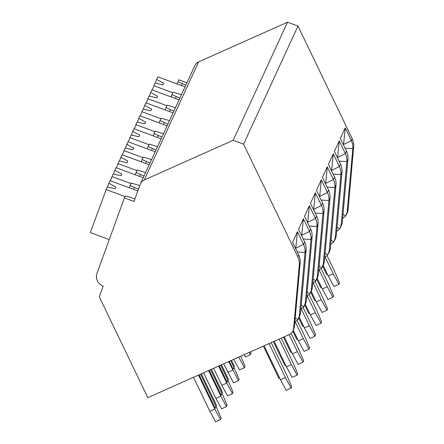 <?xml version="1.0" encoding="UTF-8"?>
<svg xmlns="http://www.w3.org/2000/svg" width="444" height="444" viewBox="0 0 444 444"><rect width="100%" height="100%" fill="white"/><g stroke="black" fill="none" stroke-linecap="round" stroke-linejoin="round"><path stroke-width="0.67" d="M243.584 144.167L297.824 256.86A15.718 15.268 24.7 0 1 299.289 264.835L293.606 328.449A7.859 7.631 24.7 0 1 289.183 334.61L147.813 397.68L99.29 296.853L103.202 286.091A10.218 9.923 24.7 0 1 97.008 273.227L124.414 197.891L133.999 201.432L140.243 184.26A7.859 7.631 24.7 0 1 144.25 179.981L233.161 140.315L243.584 144.167L297.98 26.046L352.214 138.744A15.718 15.268 24.7 0 1 353.679 146.72L348.002 210.334A7.859 7.631 24.7 0 1 347.347 212.787L346.586 214.446M293.739 329.198L294.472 326.579L300.15 262.965A15.718 15.268 -155.3 0 0 298.684 254.989L292.557 242.258L297.419 231.701L303.546 244.428A15.718 15.268 24.7 0 1 305.011 252.403L299.334 316.017L297.941 319.752L294.86 322.2M341.547 225.386L342.274 222.766L347.957 159.152A15.718 15.268 -155.3 0 0 346.492 151.176L340.365 138.445L345.227 127.889L351.354 140.62A15.718 15.268 24.7 0 1 352.819 148.59L347.136 212.21L345.748 215.939L342.668 218.387M335.57 238.361L336.302 235.742L341.98 172.128A15.718 15.268 -155.3 0 0 340.515 164.152L334.388 151.426L339.249 140.865L345.377 153.596A15.718 15.268 24.7 0 1 346.842 161.566L341.164 225.186L339.771 228.915L336.691 231.363M329.592 251.343L330.325 248.718L336.003 185.104A15.718 15.268 -155.3 0 0 334.537 177.128L328.41 164.402L333.278 153.84L339.399 166.572A15.718 15.268 24.7 0 1 340.864 174.548L335.187 238.162L333.794 241.891L330.713 244.339M323.621 264.319L324.348 261.694L330.025 198.079A15.718 15.268 -155.3 0 0 328.566 190.104L322.438 177.378L327.3 166.816L333.427 179.548A15.718 15.268 24.7 0 1 334.893 187.523L329.209 251.138L327.822 254.867L324.742 257.32M317.643 277.295L318.376 274.67L324.053 211.055A15.718 15.268 -155.3 0 0 322.588 203.08L316.461 190.354L321.323 179.792L327.45 192.524A15.718 15.268 24.7 0 1 328.915 200.499L323.238 264.113L321.845 267.843L318.764 270.296M311.666 290.271L312.398 287.651L318.076 224.031A15.718 15.268 -155.3 0 0 316.611 216.056L310.484 203.33L315.345 192.774L321.473 205.5A15.718 15.268 24.7 0 1 322.938 213.475L317.26 277.089L315.867 280.819L312.787 283.272M305.688 303.246L306.421 300.627L312.099 237.007A15.718 15.268 -155.3 0 0 310.634 229.037L304.512 216.306L309.374 205.75L315.495 218.476A15.718 15.268 24.7 0 1 316.961 226.451L311.283 290.065L309.895 293.795L306.815 296.248M299.717 316.222L300.444 313.603L306.127 249.983A15.718 15.268 -155.3 0 0 304.662 242.013L298.535 229.282L303.396 218.726L309.524 231.452A15.718 15.268 24.7 0 1 310.989 239.427L305.306 303.041L303.918 306.776L300.838 309.224M295.715 248.823L297.419 231.701M140.476 183.694L194.872 65.573A7.859 7.631 24.7 0 1 198.646 61.866L287.551 22.2L297.98 26.046M177.106 83.96L178.81 79.776L186.946 82.784M233.161 140.315L287.551 22.2M124.414 197.891L125.28 196.02L129.937 197.142L134.893 198.973M177.944 81.652L185.853 85.165M171.129 96.942L171.972 94.628L179.876 98.141M171.972 94.628L173.082 92.208L181.457 94.7M165.151 109.918L165.995 107.603L173.898 111.117M165.995 107.603L167.105 105.184L175.485 107.676M159.18 122.894L160.018 120.579L167.921 124.092M160.018 120.579L161.133 118.16L169.508 120.657M153.202 135.87L154.04 133.555L161.949 137.068M154.04 133.555L155.156 131.135L163.531 133.633M147.225 148.845L148.068 146.531L155.972 150.05M148.068 146.531L149.178 144.111L157.553 146.609M141.248 161.821L142.091 159.507L149.994 163.026M142.091 159.507L143.207 157.093L151.582 159.585M135.276 174.797L136.114 172.483L144.023 176.002M136.114 172.483L137.229 170.069L145.604 172.561M129.298 187.773L130.142 185.459L138.473 189.133M130.142 185.459L131.252 183.045L139.76 185.586M181.485 85.581L182.134 83.794M175.508 98.557L176.157 96.77M146.265 102.941L149.012 96.082L156.826 97.835L157.614 96.137L150.683 92.452L151.887 89.838L179.076 99.872M149.339 96.154L150.683 92.452M166.861 105.722L147.808 98.696M169.53 111.533L170.18 109.746M140.287 115.923L143.035 109.058L150.855 110.817L151.637 109.113L144.711 105.428L145.91 102.814L173.099 112.848M143.362 109.13L144.711 105.428M160.883 118.698L141.836 111.672M163.559 124.509L164.208 122.722M134.31 128.899L137.063 122.033L144.877 123.793L145.66 122.089L138.733 118.404L139.938 115.79L167.127 125.824M137.385 122.106L138.733 118.404M154.906 131.679L135.858 124.647M157.581 137.485L158.231 135.698M128.338 141.875L131.085 135.009L138.9 136.769L139.688 135.065L132.756 131.38L133.96 128.766L161.15 138.805M131.413 135.081L132.756 131.38M148.934 144.655L129.881 137.623M151.604 150.461L152.253 148.673M122.361 154.851L125.108 147.985L132.928 149.745L133.711 148.041L126.784 144.356L127.983 141.741L155.172 151.781M125.436 148.057L126.784 144.356M142.957 157.631L123.909 150.599M145.632 163.436L146.281 161.649M116.383 167.826L119.136 160.961L126.951 162.72L127.733 161.017L120.807 157.331L122.011 154.723L149.201 164.757M119.458 161.033L120.807 157.331M136.98 170.607L117.932 163.575M139.655 176.412L140.304 174.631M110.412 180.802L113.159 173.937L120.973 175.696L121.761 173.993L114.83 170.307L116.034 167.699L143.223 177.733M113.481 174.015L114.83 170.307M131.002 183.583L111.955 176.551M133.677 189.394L134.327 187.607M109.257 239.566L90.321 232.573L107.182 186.918L115.002 188.672L115.784 186.968L108.852 183.283L110.057 180.675L137.823 190.92M107.509 186.991L108.852 183.283M125.03 196.559L105.977 189.527M295.232 318.048L297.941 319.752M343.04 214.236L345.748 215.939M343.523 145.01L345.227 127.889M337.063 227.211L339.771 228.915M337.545 157.986L339.249 140.865M331.085 240.187L333.794 241.891M331.574 170.962L333.278 153.84M315.14 281.674L322.522 297.008L327.594 308.885L326.967 310.245L322.028 312.448L316.328 301.937L321.267 299.733L313.242 283.056M311.2 291.286L316.328 301.937M321.267 299.733L326.967 310.245M315.74 300.727L314.63 300.316L310.75 292.252M325.108 253.163L327.822 254.867M325.596 183.938L327.3 166.816M250.416 351.903L251.032 353.352L250.405 354.712L245.465 356.915L244.244 354.662M249.184 352.458L250.405 354.712M309.168 294.649L316.544 309.984L321.617 321.861L320.99 323.221L316.05 325.424L310.35 314.913L315.29 312.709L307.265 296.031M305.222 304.262L310.35 314.913M315.29 312.709L320.99 323.221M309.768 313.703L308.658 313.292L304.778 305.233M319.136 266.145L321.845 267.843M319.619 196.914L321.323 179.792M233.766 359.335L239.488 369.896L244.433 367.688L245.06 366.328L240.742 356.221M238.706 357.131L244.433 367.688M303.191 307.631L310.567 322.96L315.645 334.837L315.018 336.197L310.073 338.406L304.373 327.888L309.313 325.685L301.287 309.007M238.728 357.176L233.788 359.379M299.245 317.238L304.373 327.888M309.313 325.685L315.018 336.197M303.79 326.679L302.68 326.268L298.801 318.209M313.159 279.121L315.867 280.819M313.647 209.895L315.345 192.774M223.704 363.825L233.516 382.872L238.456 380.669L239.083 379.304L233.96 367.332M228.649 361.616L238.456 380.669M229.309 361.322L233.144 369.303L234.354 366.25L231.513 360.339M297.214 320.607L304.595 335.936L309.668 347.813L309.041 349.173L304.101 351.382L298.396 340.864L303.341 338.661L295.316 321.983M232.756 370.152L227.811 372.355M293.273 330.214L298.396 340.864M303.341 338.661L309.041 349.173M297.813 339.654L296.703 339.244L292.824 331.174M230.719 360.695L233.883 367.271L234.354 366.25M233.144 369.303L233.883 367.271M307.181 292.096L309.895 293.795M307.67 222.871L309.374 205.75M213.647 368.309L221.839 385.331L227.539 395.848L232.478 393.645L233.106 392.28L227.988 380.308M218.587 366.106L226.779 383.128L232.478 393.645M219.247 365.812L227.173 382.278L228.377 379.226L221.451 364.829M291.131 333.355L298.618 348.912L303.69 360.789L303.063 362.154L298.124 364.358L292.424 353.84L297.363 351.637L289.172 334.615M226.779 383.128L221.839 385.331M284.232 336.818L292.424 353.84M297.363 351.637L303.063 362.154M291.841 352.63L290.731 352.22L283.477 337.157M220.657 365.184L227.911 380.247L228.377 379.226M227.173 382.278L227.911 380.247M301.21 305.072L303.918 306.776M301.692 235.847L303.396 218.726M203.585 372.799L215.862 398.307L221.562 408.824L226.507 406.621L227.134 405.255L222.011 393.284M208.525 370.596L220.801 396.104L226.507 406.621M209.185 370.302L221.195 395.254L222.405 392.202L211.388 369.319M281.224 338.161L292.64 361.888L297.719 373.765L297.091 375.13L292.146 377.333L286.447 366.816L291.386 364.613L279.11 339.105M220.801 396.104L215.862 398.307M274.17 341.308L286.447 366.816M291.386 364.613L297.091 375.13M285.864 365.606L284.754 365.196L273.421 341.647M210.6 369.669L221.933 393.223L222.405 392.202M221.195 395.254L221.933 393.223M321.117 268.698L328.499 284.032L333.572 295.909L332.945 297.269L328.005 299.472L322.3 288.961L327.239 286.757L319.214 270.08M317.177 278.31L322.3 288.961M327.239 286.757L332.945 297.269M321.717 287.751L320.607 287.34L316.727 279.276M327.095 255.722L334.471 271.056L339.549 282.933L338.922 284.293L333.977 286.497L328.277 275.985L333.216 273.782L325.191 257.104M323.149 265.334L328.277 275.985M333.216 273.782L338.922 284.293M327.694 274.769L326.584 274.364L322.705 266.3M193.523 377.289L209.884 411.288L215.59 421.8L220.529 419.597L221.156 418.231L216.034 406.26M198.462 375.086L214.829 409.079L220.529 419.597M199.123 374.791L215.218 408.23L216.428 405.178L201.332 373.804M271.162 342.651L286.669 374.864L291.741 386.741L291.114 388.106L286.175 390.309L280.469 379.798L285.414 377.589L269.047 343.595M214.829 409.079L209.884 411.288M264.108 345.798L280.469 379.798M285.414 377.589L291.114 388.106M279.887 378.582L278.777 378.171L263.359 346.131M200.538 374.159L215.956 406.199L216.428 405.178M215.218 408.23L215.956 406.199M152.237 89.966L154.989 83.106L162.804 84.86L163.586 83.161L156.66 79.476L157.864 76.862L185.054 86.896M155.311 83.178L156.66 79.476M172.833 92.746L153.785 85.714M297.824 256.86L298.684 254.989M343.578 144.439L351.354 140.62L352.214 138.744M337.606 157.415L345.377 153.596L346.492 151.176M331.629 170.391L339.399 166.572L340.515 164.152M325.652 183.366L333.427 179.548L334.537 177.128M319.674 196.342L327.45 192.524L328.566 190.104M313.703 209.324L321.473 205.5L322.588 203.08M307.725 222.3L315.495 218.476L316.611 216.056M301.748 235.276L309.524 231.452L310.634 229.037M295.776 248.252L303.546 244.428L304.662 242.013M306.127 249.983L305.011 252.403L297.241 251.987M345.049 148.174L352.819 148.59L353.679 146.72M339.072 161.15L346.842 161.566L347.957 159.152M333.094 174.131L340.864 174.548L341.98 172.128M327.117 187.107L334.893 187.523L336.003 185.104M321.145 200.083L328.915 200.499L330.025 198.079M315.168 213.059L322.938 213.475L324.053 211.055M309.191 226.035L316.961 226.451L318.076 224.031M303.219 239.011L310.989 239.427L312.099 237.007M299.289 264.835L300.15 262.965M144.25 179.981L198.646 61.866M347.136 212.21L348.002 210.334M341.164 225.186L342.274 222.766M335.187 238.162L336.302 235.742M329.209 251.138L330.325 248.718M323.238 264.113L324.348 261.694M317.26 277.089L318.376 274.67M311.283 290.065L312.398 287.651M305.306 303.041L306.421 300.627M299.334 316.017L300.444 313.603M293.606 328.449L294.472 326.579M340.609 227.422L341.636 225.191M334.632 240.398L335.658 238.167M328.654 253.374L329.681 251.143M322.683 266.35L323.709 264.125M316.705 279.326L317.732 277.1M310.728 292.302L311.755 290.076M304.756 305.283L305.783 303.052M298.779 318.259L299.805 316.028M292.957 330.902L293.828 329.004"/></g></svg>
